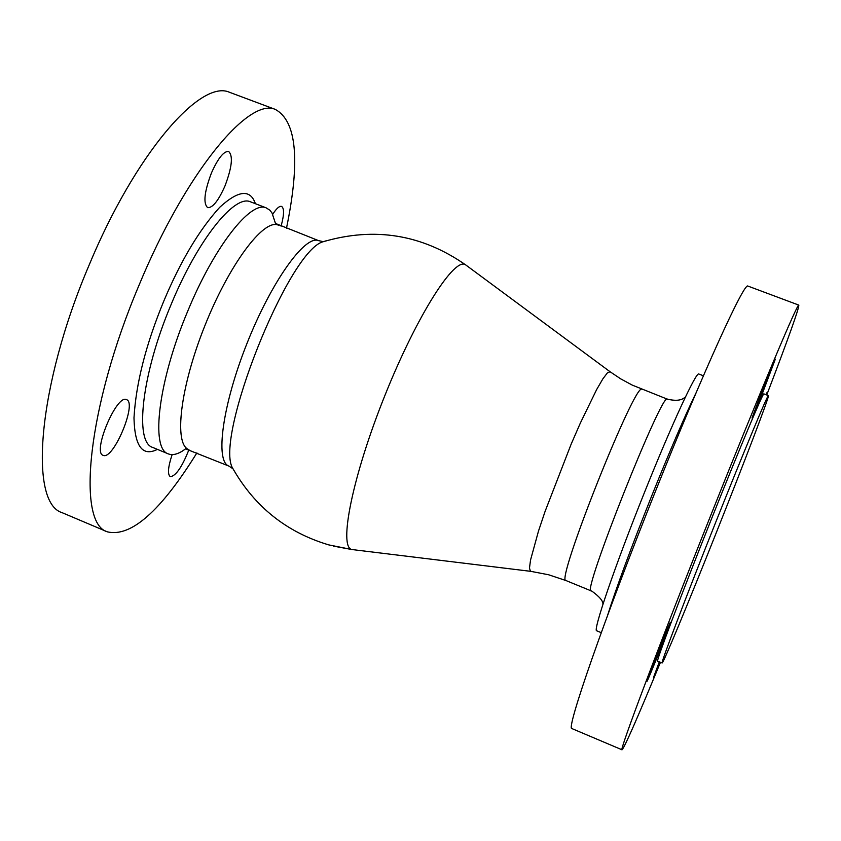 <?xml version="1.0" encoding="UTF-8"?>
<svg xmlns="http://www.w3.org/2000/svg" width="841" height="841" viewBox="0 0 841 841"><rect width="100%" height="100%" fill="white"/><g stroke="black" fill="none" stroke-linecap="round" stroke-linejoin="round"><path stroke-width="1.26" d="M642.125 389.372L642.009 389.33C635.617 380.311 554.923 583.223 565.972 580.553L548.605 574.76L530.419 571.27L529.483 568.053L530.534 560.053L538.503 531.039L545.105 511.36L571.197 444.048L580.406 422.939L596.658 389.541L602.86 378.87L607.391 372.889L610.072 371.743L465.935 265.083C455.338 255.401 417.157 314.807 384.915 395.438C352.516 475.995 338.261 547.449 351.937 549.541L530.576 571.323M185.63 448.81C178.965 453.846 173.341 455.591 168.757 454.045L168.305 453.877C150.287 448.926 158.402 380.51 187.743 311.128C214.14 246.844 250.555 200.61 266.113 207.822L269.919 210.239L272.021 212.983L275.47 223.422M157.404 449.378C142.497 456.894 134.686 446.403 133.982 417.882C136 383.275 145.924 344.39 163.753 301.194C180.573 261.109 199.222 229.814 219.701 207.306C238.466 190.161 250.366 188.962 255.401 203.701M662.13 662.981C660.111 664.926 685.772 597.352 716.238 520.968C744.306 450.513 767.886 394.03 768.401 395.617C770.219 394.524 743.234 465.126 714.724 536.621C688.19 603.27 662.939 664.159 662.13 662.981L657.641 661.131C655.465 663.002 680.958 595.396 711.433 519.055C739.491 448.631 763.207 392.242 763.87 393.872L763.912 393.893M748.112 286.15L747.849 286.056C744.18 282.292 703.034 372.3 655.759 490.545C604.09 619.186 565.457 730.787 571.943 728.59L572.038 728.632M766.75 394.976C788.543 337.935 799.234 307.985 798.803 305.104C797.794 302.308 759.192 393.83 711.791 512.789C660.111 642.251 618.366 753.231 622.046 749.804C624.537 747.428 637.352 718.256 660.469 662.298M660.09 662.14L653.594 677.289L659.312 661.825M646.897 681.462L646.887 681.462C645.583 682.682 670.466 620.301 670.508 622.235L670.519 622.235C671.654 621.394 647.486 682.03 646.897 681.462M762.819 392.305L752.033 417.966L764.564 384.736L775.328 359.128L762.819 392.305M698.913 374.045L698.787 374.003C696.159 371.669 671.391 425.157 644.374 492.7C614.95 565.867 592.495 631.696 596.721 630.792L601.252 632.663M231.054 92.867L229.33 92.216C200.158 79.159 134.907 154.408 88.936 265.525C37.561 385.903 28.657 503.034 62.192 512.705L62.802 512.968M286.476 228.268C300.395 160.673 296.673 121.051 275.322 109.414C248.305 97.136 185.062 173.645 138.965 285.383C87.559 406.497 76.153 523.186 107.406 531.859C130.954 537.41 160.778 511.086 196.889 452.91M224.946 186.04C218.418 200.736 212.668 207.948 207.685 207.653C203.059 203.554 204.289 192.011 211.406 173.046C217.977 158.329 223.706 151.128 228.605 151.454C233.262 155.69 232.032 167.222 224.946 186.04M188.952 449.641C182.14 466.839 175.969 475.859 170.439 476.689L170.281 476.626C167.391 474.45 168 467.112 172.132 454.613M103.317 455.412L103.096 455.328C92.068 452.405 116.741 393.84 126.518 399.643L126.56 399.664C137.346 402.818 113.546 459.985 103.317 455.412M765.983 394.692L767.034 392.526L766.33 394.818M326.192 240.789L323.312 241.693C288.715 249.798 213.057 440.127 233.031 468.826L234.197 470.897M272.736 214.287C276.437 208.494 279.37 205.866 281.535 206.402C284.353 208.19 284.195 214.781 281.062 226.176M607.528 615.507C616.232 587.87 630.992 547.922 651.807 495.654C670.351 449.588 685.152 415.223 696.211 392.537M591.149 590.855L591.107 590.834C581.562 594.156 662.456 390.697 667.323 399.149L667.418 399.181M602.86 604.553C603.481 601.42 599.864 596.973 592.001 591.223L566.025 580.574M351.937 549.541L328.736 544.884C286.834 532.364 254.928 507.007 233.031 468.815L228.868 466.072C214.907 461.373 222.445 404.91 247.044 343.286C271.464 281.588 304.926 234.912 318.487 240.6L319.044 240.82M250.965 201.998L250.313 201.745C234.303 194.376 197.488 240.347 171.112 304.516C141.782 373.761 134.161 442.261 152.663 447.412L168.305 453.877M685.278 397.33C683.901 397.478 681.368 402.45 667.323 399.149L632.369 385.157L620.868 378.965L610.082 371.754M228.899 466.082L185.283 448.747M278.539 225.209L278.003 224.999C263.328 218.891 228.91 264.936 204.605 326.371C180.1 387.733 173.688 444.395 188.741 449.557M352.4 549.636L333.32 546.093M250.891 201.966L266.113 207.822M763.87 393.872L768.401 395.617M747.849 286.056L798.803 305.104M698.787 374.003L703.412 375.78M229.33 92.216L275.322 109.414M571.943 728.59L622.046 749.804M275.512 223.464L318.487 240.6L323.312 241.693C374.697 226.681 422.256 234.492 465.988 265.125M62.192 512.705L107.406 531.859"/></g></svg>

